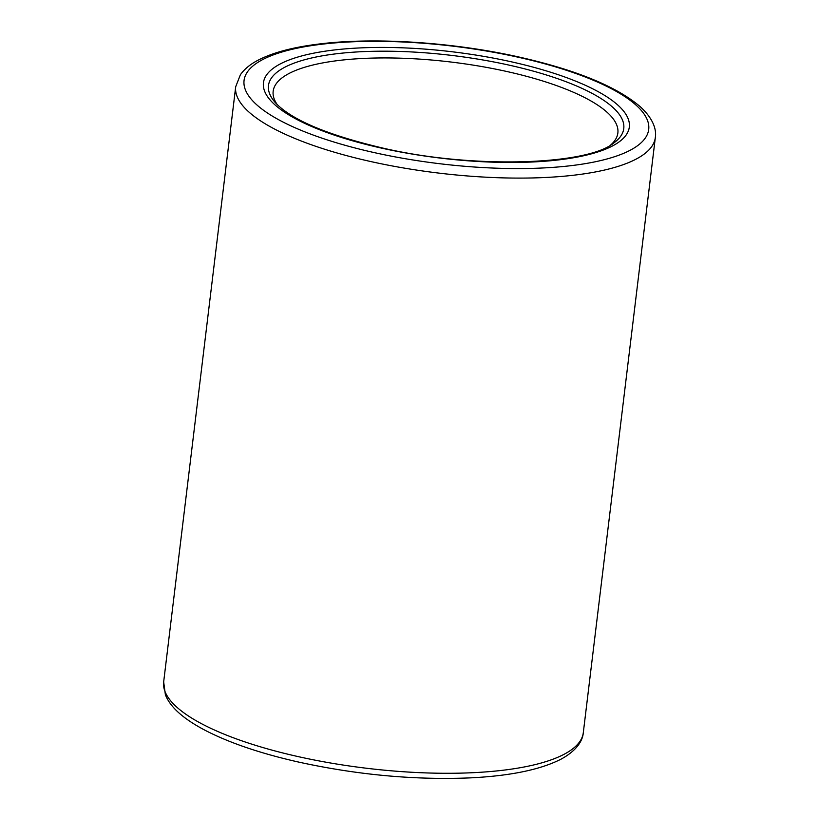 <?xml version="1.0" encoding="UTF-8"?>
<svg xmlns="http://www.w3.org/2000/svg" width="819" height="819" viewBox="0 0 819 819"><rect width="100%" height="100%" fill="white"/><g stroke="black" fill="none" stroke-linecap="round" stroke-linejoin="round"><path stroke-width="1.23" d="M277.344 104.74A173.608 50.389 -173.1 0 1 273.167 91.267A173.608 50.389 -173.1 0 1 508.865 71.959A173.608 50.389 -173.1 0 1 617.864 132.975A173.608 50.389 -173.1 0 1 610.585 145.065M511.425 65.653A178.941 51.935 -173.1 0 1 613.513 143.171C586.752 165.387 469.983 169.175 379.934 147.389C325.409 134.275 290.417 119.205 274.949 102.201A178.941 51.935 -173.1 0 1 327.078 55.047A178.941 51.935 -173.1 0 1 511.425 65.653M379.136 147.584A184.285 53.491 -173.1 0 1 276.116 66.329A184.285 53.491 -173.1 0 1 513.626 62.316A184.285 53.491 -173.1 0 1 616.635 143.571A184.285 53.491 -173.1 0 1 379.136 147.584M372.01 152.099A203.798 59.152 -173.1 0 1 258.087 62.234A203.798 59.152 -173.1 0 1 520.751 57.801A203.798 59.152 -173.1 0 1 634.674 147.666A203.798 59.152 -173.1 0 1 372.01 152.099M235.698 86.732L240.397 74.724C244.471 69.031 250.348 64.21 258.016 60.227C272.614 52.651 292.649 47.287 318.12 44.134C374.396 36.886 454.688 42.25 521.549 57.606C577.303 70.424 616.861 86.783 640.243 106.695C653.634 118.96 656.582 130.037 655.333 137.51A211.343 61.343 -173.1 0 1 368.386 161.015A211.343 61.343 -173.1 0 1 235.698 86.732L163.667 681.91L165.377 694.696C170.127 707.155 183.681 719.184 206.05 730.783C230.006 743.038 260.473 753.378 297.451 761.813C356.541 774.835 414.148 780.19 470.27 777.876C510.268 775.91 540.55 769.665 561.117 759.121C577.395 750.265 582.78 740.089 583.302 732.698A211.343 61.343 -173.1 0 1 296.365 756.203A211.343 61.343 -173.1 0 1 163.667 681.91M655.333 137.51L583.302 732.698"/></g></svg>
